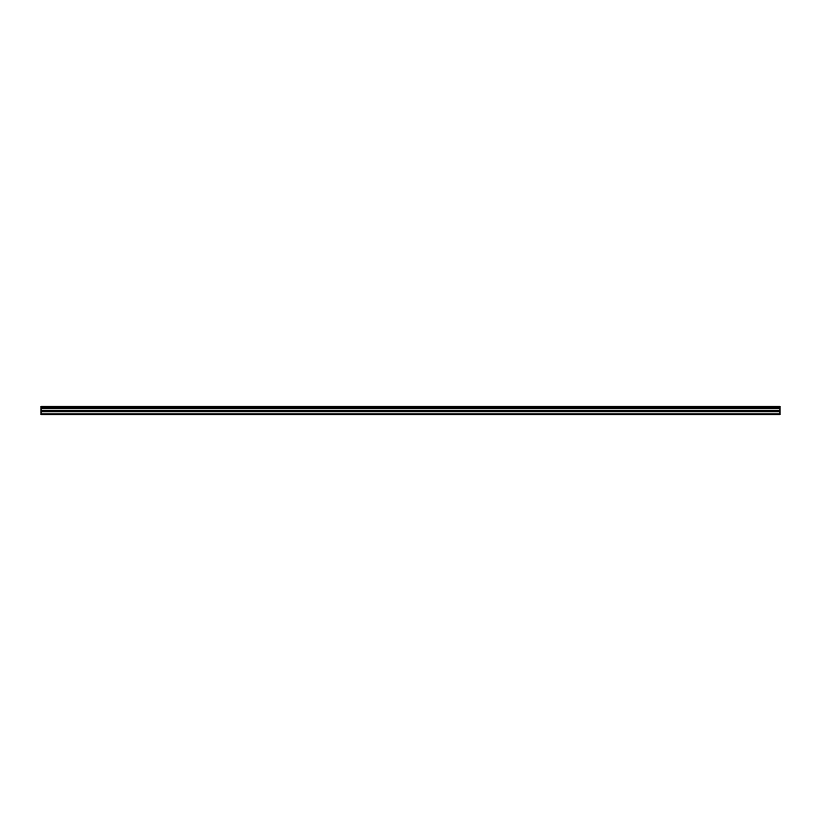 <?xml version="1.0" encoding="UTF-8"?>
<svg xmlns="http://www.w3.org/2000/svg" width="821" height="821" viewBox="0 0 821 821"><rect width="100%" height="100%" fill="white"/><g stroke="black" fill="none" stroke-linecap="round" stroke-linejoin="round"><path stroke-width="1.23" d="M41.05 407.39L41.05 406.344L779.95 406.344L779.95 407.39L41.05 407.39L41.05 414.656L779.95 414.656L779.95 410.264L41.05 410.264M779.95 407.39L779.95 410.264M41.05 413.917L779.95 413.917M41.05 406.539L779.95 406.539M41.05 411.752L779.95 411.752M41.05 408.335L779.95 408.335M41.05 410.89L779.95 410.89"/></g></svg>
